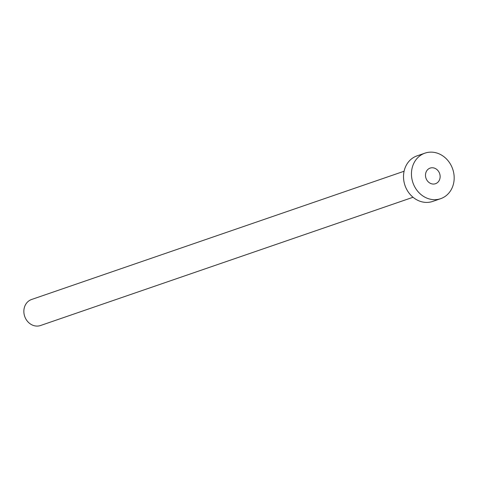 <?xml version="1.0" encoding="UTF-8"?>
<svg xmlns="http://www.w3.org/2000/svg" width="478" height="478" viewBox="0 0 478 478"><rect width="100%" height="100%" fill="white"/><g stroke="black" fill="none" stroke-linecap="round" stroke-linejoin="round"><path stroke-width="0.72" d="M425.516 175.94A8.257 7.206 71 0 0 435.5 183.713A8.257 7.206 71 0 0 440.113 175.874A8.257 7.206 71 0 0 430.128 168.101A8.257 7.206 71 0 0 425.516 175.94M413.046 197.271L40.54 325.512A13.76 12.016 -109 0 1 23.9 312.558A13.76 12.016 -109 0 1 31.584 299.491L404.089 171.244M440.656 198.681L432.721 201.411A24.085 21.02 -109 0 1 403.593 178.736A24.085 21.02 -109 0 1 417.043 155.87L424.978 153.139A24.085 21.02 -109 0 1 454.1 175.814A24.085 21.02 -109 0 1 440.656 198.681A24.085 21.02 -109 0 1 411.528 176.006A24.085 21.02 -109 0 1 424.978 153.139"/></g></svg>
